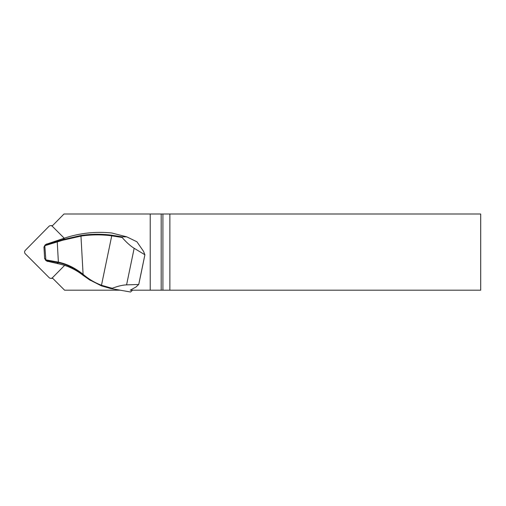 <?xml version="1.0" encoding="UTF-8"?>
<svg xmlns="http://www.w3.org/2000/svg" width="506" height="506" viewBox="0 0 506 506"><rect width="100%" height="100%" fill="white"/><g stroke="black" fill="none" stroke-linecap="round" stroke-linejoin="round"><path stroke-width="0.76" d="M120.118 290.185L64.585 290.185L52.276 277.876M169.871 290.185L480.7 290.185L480.7 214L169.871 214L169.871 290.185L162.913 290.185L162.913 214L150.225 214L150.225 290.185L162.913 290.185M150.225 290.185L130.232 290.185L136.006 286.991L138.752 284.416L144.893 254.765L134.16 248.282C130.535 246.061 126.525 242.469 122.142 237.497L111.744 235.828A111.586 110.751 -90 0 0 80.966 236.1L83.092 274.315A63.636 63.161 90 0 1 83.553 274.701C88.929 279.242 94.913 282.759 101.497 285.264L110.725 287.914A30.474 0.759 11.7 0 0 112.376 288.243C117.93 286.143 122.667 285.017 126.576 284.872L138.714 284.467M52.086 226.1L64.009 214L150.225 214M46.843 261.109L58.196 263.715A61.005 60.549 90 0 1 60.935 264.36L63.781 265.093A61.137 60.682 90 0 1 83.262 275.466L83.231 275.163A63.029 62.561 -90 0 0 82.775 274.783C74.249 268.142 66.178 264.119 58.557 262.715L45.894 260.381L44.623 258.408L46.109 259.92L58.38 262.146L57.254 241.912L45.312 245.543L44.003 247.244L45.047 245.119L62.889 239.623L80.941 235.499A112.193 111.358 90 0 1 111.889 235.22L121.889 236.821L126.766 236.846L136.917 241.779L143.483 251.273L144.899 254.758L141.585 270.944M142.015 268.787L141.073 273.335M161.193 290.185L161.193 214M162.913 214L169.871 214M112.376 288.243L111.902 288.755L130.573 292L132.578 290.185M111.902 288.755A29.867 0.746 -168.3 0 1 110.485 288.471L101.358 285.833L89.214 279.641L83.231 275.163L83.553 274.701M121.889 236.821L122.142 237.497M138.752 284.416L141.528 271.222M126.766 236.846L111.788 232.994A114.084 113.236 -90 0 0 64.635 238.086L46.052 244.322M83.262 275.466L90.422 280.419M58.557 262.715L58.38 262.146C67.013 263.98 75.249 268.035 83.092 274.315L82.775 274.783M80.941 235.499L80.966 236.1L62.814 240.211L57.254 241.912L57.387 241.318M43.971 246.858L44.003 247.244M44.768 245.309L45.894 260.381L45.458 260.135L46.837 261.121M44.623 258.408L44.636 258.787M46.109 259.92L47.741 261.52M45.312 245.543L46.761 243.936M64.249 238.218L52.377 226.34A2.435 2.422 -90 0 0 48.956 226.353L25.3 250.362A2.435 2.422 -90 0 0 25.313 253.81L49.139 277.642A2.435 2.422 -90 0 0 52.561 277.63L64.635 265.372M50.67 225.638L52.441 225.638A2.435 2.422 90 0 1 52.542 225.638M52.744 278.344A2.435 2.422 90 0 1 52.611 278.351L50.847 278.351M126.576 284.872L134.16 248.282M64.635 238.086L62.889 239.623L62.814 240.211M101.358 285.833L111.744 235.809M58.196 263.715L56.28 261.728M110.485 288.471L110.725 287.914M111.889 235.22L111.744 235.828M44.762 245.309L46.04 244.316M44.617 258.61L43.971 247.042"/></g></svg>
